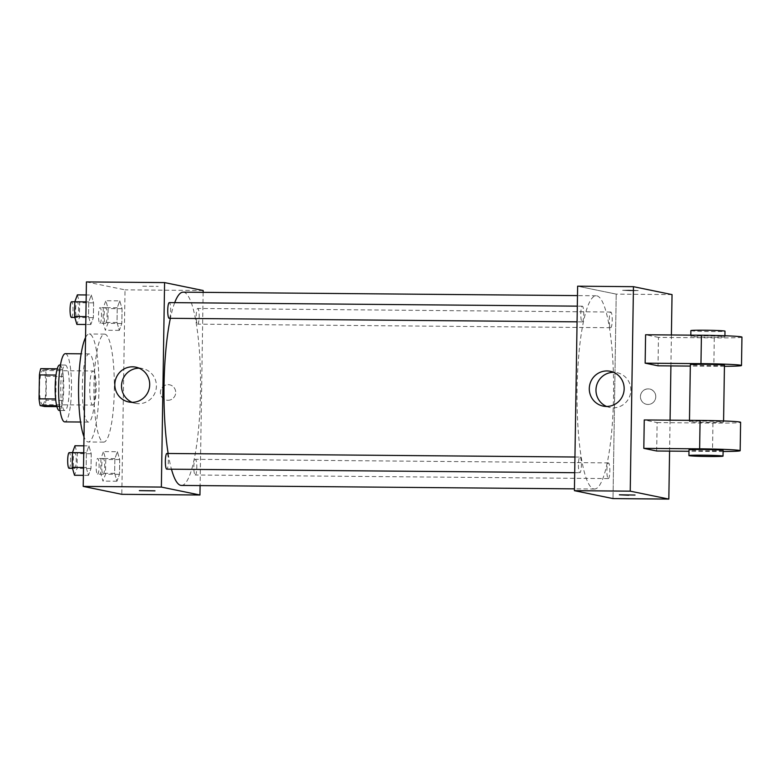 <?xml version="1.0" encoding="UTF-8"?>
<svg xmlns="http://www.w3.org/2000/svg" width="781" height="781" viewBox="0 0 781 781"><rect width="100%" height="100%" fill="white"/><g stroke="black" fill="none" stroke-linecap="round" stroke-linejoin="round"><path stroke-width="0.59" stroke-dasharray="3.9 2.93" d="M92.695 405.066A17.055 3.222 90.5 0 0 92.812 405.075A17.055 3.222 90.5 0 0 96.18 388.05A17.055 3.222 90.5 0 0 93.105 370.975A17.055 3.222 90.5 0 0 89.737 387.679A17.055 3.222 90.5 0 0 92.695 405.066M42.457 404.626A17.055 3.222 90.5 0 0 42.574 404.636A17.055 3.222 90.5 0 0 45.942 387.62A17.055 3.222 90.5 0 0 42.867 370.536A17.055 3.222 90.5 0 0 39.499 387.239A17.055 3.222 90.5 0 0 42.457 404.626M40.758 368.661L45.269 369.589A22.014 4.159 90.5 0 1 46.391 376.344L46.02 400.262A22.014 4.159 90.5 0 1 44.693 406.51M46.391 376.344L63.144 376.491L62.763 400.399L46.02 400.262M56.915 406.618L61.435 406.657L56.691 405.73M61.435 406.657A22.014 4.159 90.5 0 0 62.763 400.399M63.144 376.491A22.014 4.159 90.5 0 0 62.011 369.735L45.269 369.589M56.925 405.73A22.014 4.159 90.5 0 1 55.793 398.974L56.173 375.065A22.014 4.159 90.5 0 1 57.501 368.808L62.011 369.735M59.668 365A22.737 4.296 -89.5 0 1 63.759 388.616A22.737 4.296 -89.5 0 1 59.268 410.474M69.333 388.665A22.737 4.296 90.5 0 0 65.243 365.049A22.737 4.296 90.5 0 0 60.752 387.327A22.737 4.296 90.5 0 0 64.696 410.503A22.737 4.296 90.5 0 0 64.852 410.523A22.737 4.296 90.5 0 0 69.333 388.665M65.35 353.676A34.11 6.443 -89.5 0 1 71.481 389.104A34.11 6.443 -89.5 0 1 64.755 421.886M95.204 389.309A34.11 6.443 -89.5 0 1 88.478 422.091A34.11 6.443 -89.5 0 1 82.327 387.932A34.11 6.443 -89.5 0 1 89.073 353.881A34.11 6.443 -89.5 0 1 95.204 389.309M85.559 337.529A54.006 10.212 -89.5 0 1 89.239 333.985A54.006 10.212 -89.5 0 1 98.953 390.08A54.006 10.212 -89.5 0 1 88.302 441.987A54.006 10.212 -89.5 0 1 83.997 436.804M114.309 390.217A54.006 10.212 90.5 0 0 104.595 334.122A54.006 10.212 90.5 0 0 93.925 387.034A54.006 10.212 90.5 0 0 103.277 442.085A54.006 10.212 90.5 0 0 103.648 442.124A54.006 10.212 90.5 0 0 114.309 390.217M119.776 300.861L122.07 308.729L121.836 323.49L119.308 330.373L117.013 322.494L117.248 307.743L119.776 300.861L122.07 308.729L121.836 323.49L119.308 330.373L117.013 322.494L117.248 307.743L119.776 300.861L105.816 300.734L108.12 308.612L107.885 323.363L105.357 330.246L103.063 322.377L103.297 307.616L105.816 300.734M91.299 295.013L93.593 302.882L93.369 317.642L90.84 324.525L88.546 316.656L88.77 301.896L91.299 295.013L93.593 302.882L93.369 317.642L90.84 324.525L88.546 316.656L88.77 301.896L91.299 295.013L86.222 294.964M86.427 281.921L125.028 289.839L121.816 494.324M117.404 451.721L119.698 459.589L119.473 474.35L116.945 481.233L114.641 473.354L114.875 458.603L117.404 451.721L119.698 459.589L119.473 474.35L116.945 481.233L114.641 473.354L114.875 458.603L117.404 451.721L103.453 451.594L105.747 459.472L105.513 474.223L102.985 481.116L100.69 473.237L100.925 458.476L103.453 451.594M88.936 445.873L91.231 453.751L90.996 468.502L88.468 475.385L86.174 467.516L86.408 452.755L88.936 445.873L91.231 453.751L90.996 468.502L88.468 475.385L86.174 467.516L86.408 452.755L88.936 445.873L83.86 445.824M203.167 290.522L125.028 289.839M203.138 292.338L200.102 485.597M167.954 400.282A7.82 7.673 -78.4 0 0 169.643 384.818A7.82 7.673 -78.4 0 0 160.564 390.93A7.82 7.673 -78.4 0 0 167.954 400.282A7.82 7.673 -78.4 0 0 169.643 384.818A7.82 7.673 -78.4 0 0 160.554 390.93A7.82 7.673 -78.4 0 0 167.944 400.282M181.426 485.431A96.639 18.266 90.5 0 0 200.532 388.958A96.639 18.266 90.5 0 0 183.105 292.172M174.71 302.647A96.639 18.266 90.5 0 0 170.365 318.306M168.149 453.478A96.639 18.266 90.5 0 0 171.459 469.196M169.145 318.297A7.849 1.484 90.5 0 0 170.697 310.457A7.849 1.484 90.5 0 0 169.282 302.608M197.564 324.135A7.849 1.484 90.5 0 0 197.622 324.135A7.849 1.484 90.5 0 0 199.175 316.305A7.849 1.484 90.5 0 0 197.759 308.446A7.849 1.484 90.5 0 0 196.207 316.139A7.849 1.484 90.5 0 0 197.564 324.135M195.191 474.994A7.849 1.484 90.5 0 0 195.25 474.994A7.849 1.484 90.5 0 0 196.802 467.165A7.849 1.484 90.5 0 0 195.387 459.306A7.849 1.484 90.5 0 0 193.834 466.999A7.849 1.484 90.5 0 0 195.191 474.994M166.968 453.468A7.849 1.484 -89.5 0 1 168.325 461.464A7.849 1.484 -89.5 0 1 166.773 469.156M142.708 286.207L158.201 286.393L142.708 286.207M139.35 490.624L154.989 490.878M139.125 368.193A17.768 17.436 101.6 0 1 156.307 387.786A17.768 17.436 101.6 0 1 132.116 402.322M593.804 488.955A96.639 18.266 90.5 0 0 594.478 489.023A96.639 18.266 90.5 0 0 613.583 392.55A96.639 18.266 90.5 0 0 596.157 295.765A96.639 18.266 90.5 0 0 577.071 390.441A96.639 18.266 90.5 0 0 593.804 488.955M580.019 457.061A7.849 1.484 -89.5 0 1 581.376 465.056A7.849 1.484 -89.5 0 1 579.834 472.749A7.849 1.484 -89.5 0 1 578.418 464.89A7.849 1.484 -89.5 0 1 579.961 457.061A7.849 1.484 -89.5 0 1 580.019 457.061M610.615 327.727A7.849 1.484 90.5 0 0 610.674 327.727A7.849 1.484 90.5 0 0 612.226 319.898A7.849 1.484 90.5 0 0 610.81 312.039A7.849 1.484 90.5 0 0 609.258 319.722A7.849 1.484 90.5 0 0 610.615 327.727M608.243 478.587A7.849 1.484 90.5 0 0 608.301 478.587A7.849 1.484 90.5 0 0 609.854 470.758A7.849 1.484 90.5 0 0 608.438 462.899A7.849 1.484 90.5 0 0 606.886 470.592A7.849 1.484 90.5 0 0 608.243 478.587M582.148 321.879A7.849 1.484 90.5 0 0 582.196 321.879A7.849 1.484 90.5 0 0 583.749 314.05A7.849 1.484 90.5 0 0 582.333 306.191A7.849 1.484 90.5 0 0 580.791 313.884A7.849 1.484 90.5 0 0 582.148 321.879M616.219 294.115L613.007 498.59L616.219 294.115L577.628 286.188L616.219 294.115L672.041 294.603M74.976 445.756L77.27 453.624L77.046 468.385L74.517 475.268M74.625 468.346A7.849 1.484 90.5 0 0 74.673 468.356A7.849 1.484 90.5 0 0 76.226 460.526A7.849 1.484 90.5 0 0 74.81 452.668A7.849 1.484 90.5 0 0 73.268 460.351A7.849 1.484 90.5 0 0 74.625 468.346M91.231 453.751L77.27 453.624M90.996 468.502L77.046 468.385M88.468 475.385L83.391 475.346M86.174 467.516L83.518 467.487M86.408 452.755L83.752 452.736M69.099 468.307A7.849 1.484 90.5 0 0 70.651 460.478A7.849 1.484 90.5 0 0 69.236 452.619M77.348 294.886L79.642 302.764L79.408 317.525L76.88 324.408M76.997 317.486A7.849 1.484 90.5 0 0 77.046 317.496A7.849 1.484 90.5 0 0 78.598 309.657A7.849 1.484 90.5 0 0 77.182 301.798A7.849 1.484 90.5 0 0 75.63 309.491A7.849 1.484 90.5 0 0 76.997 317.486M93.593 302.882L79.642 302.764M93.369 317.642L79.408 317.525M90.84 324.525L85.764 324.486M88.546 316.656L85.89 316.627M88.77 301.896L86.115 301.876M71.462 317.447A7.849 1.484 90.5 0 0 73.014 309.608A7.849 1.484 90.5 0 0 71.598 301.759M103.092 474.194A7.849 1.484 90.5 0 0 103.151 474.194A7.849 1.484 90.5 0 0 104.703 466.364A7.849 1.484 90.5 0 0 103.287 458.506A7.849 1.484 90.5 0 0 101.735 466.198A7.849 1.484 90.5 0 0 103.092 474.194M119.698 459.589L105.747 459.472M119.473 474.35L105.513 474.223M116.945 481.233L102.985 481.116M114.641 473.354L100.69 473.237M114.875 458.603L100.925 458.476M97.518 474.145A7.849 1.484 90.5 0 0 97.566 474.145A7.849 1.484 90.5 0 0 99.119 466.316A7.849 1.484 90.5 0 0 97.703 458.457A7.849 1.484 90.5 0 0 96.151 466.15A7.849 1.484 90.5 0 0 97.518 474.145M105.464 323.334A7.849 1.484 90.5 0 0 105.523 323.334A7.849 1.484 90.5 0 0 107.075 315.504A7.849 1.484 90.5 0 0 105.66 307.646A7.849 1.484 90.5 0 0 104.107 315.339A7.849 1.484 90.5 0 0 105.464 323.334M122.07 308.729L108.12 308.612M121.836 323.49L107.885 323.363M119.308 330.373L105.357 330.246M117.013 322.494L103.063 322.377M117.248 307.743L103.297 307.616M99.88 323.285A7.849 1.484 90.5 0 0 99.939 323.285A7.849 1.484 90.5 0 0 101.491 315.456A7.849 1.484 90.5 0 0 100.075 307.597A7.849 1.484 90.5 0 0 98.523 315.29A7.849 1.484 90.5 0 0 99.88 323.285M635.021 495.047L619.392 494.793M606.564 406.452A17.768 17.436 -78.4 0 0 630.492 393.575A17.768 17.436 -78.4 0 0 613.573 372.322M628.939 290.141L622.603 290.317L630.413 290.727L638.233 290.561L628.939 290.141L638.233 290.571L630.413 290.737L622.603 290.327L628.939 290.141M655.786 396.709A7.82 7.673 -78.4 0 0 640.596 395.098A7.82 7.673 -78.4 0 0 646.531 404.304A7.82 7.673 -78.4 0 0 655.786 396.709A7.82 7.673 101.6 0 1 646.531 404.304A7.82 7.673 101.6 0 1 640.596 395.098A7.82 7.673 101.6 0 1 655.776 396.709M671.406 334.981L670.918 365.908M670.069 420.178L669.581 451.115M656.675 450.998L657.124 422.599L644.257 419.953M741.95 337.099A34.11 1.24 0.9 0 1 714.283 337.88L658.461 337.402L658.012 365.801M658.461 337.402L645.594 334.756M723.255 421.906A17.055 0.625 0.9 0 1 723.557 422.033A17.055 0.625 0.9 0 1 706.502 422.384A17.055 0.625 0.9 0 1 689.457 421.496A17.055 0.625 0.9 0 1 704.901 421.125A17.055 0.625 0.9 0 1 723.255 421.906M657.124 422.599L712.946 423.087A34.11 1.24 -179.1 0 0 740.613 422.296M724.456 365.235A17.055 0.625 0.9 0 1 707.391 365.586A17.055 0.625 0.9 0 1 690.345 364.698M724.436 366.309A34.11 1.24 0.9 0 1 713.834 366.279L690.326 366.084M723.118 450.432A17.055 0.625 0.9 0 1 706.053 450.783A17.055 0.625 0.9 0 1 689.008 449.895M723.099 451.506A34.11 1.24 0.9 0 1 712.497 451.486L688.988 451.281M691.097 336.416A17.055 0.625 0.9 0 1 690.794 336.299A17.055 0.625 0.9 0 1 707.859 335.947A17.055 0.625 0.9 0 1 724.895 336.836A17.055 0.625 0.9 0 1 709.46 337.207A17.055 0.625 0.9 0 1 691.097 336.416M690.882 330.617A17.055 0.625 -179.1 0 0 691.195 330.734A17.055 0.625 -179.1 0 0 709.548 331.525A17.055 0.625 -179.1 0 0 724.993 331.154M712.946 423.087L712.497 451.486M714.283 337.88L713.834 366.279M42.574 404.636L92.812 405.075M42.867 370.536L93.105 370.975M65.243 365.049L60.44 365M64.852 410.523L60.049 410.474M89.073 353.881L81.156 353.813M88.478 422.091L80.56 422.023M104.595 334.122L89.239 333.985M103.648 442.124L88.302 441.987M142.542 368.544L135.845 367.168M135.396 403.347L128.699 401.971M596.157 295.765L577.481 295.599M594.478 489.023L574.445 488.847M574.699 472.7L579.834 472.749M574.943 457.012L579.961 457.061M610.81 312.039L197.759 308.446M610.674 327.727L197.622 324.135M608.438 462.899L195.387 459.306M608.301 478.587L195.25 474.994M582.333 306.191L577.315 306.152M582.196 321.879L577.071 321.84M74.81 452.668L72.448 452.648M74.673 468.356L72.496 468.336M77.182 301.798L74.82 301.778M77.046 317.496L74.859 317.476M103.287 458.506L97.703 458.457M103.151 474.194L97.566 474.145M105.66 307.646L100.075 307.597M105.523 323.334L99.939 323.285M603.147 406.1L609.844 407.477M610.293 371.297L616.99 372.674M723.557 422.033L723.577 420.959M689.457 421.496L689.477 420.354M690.814 335.147L690.794 336.299M724.914 335.752L724.895 336.836"/><path stroke-width="1.17" d="M55.636 398.974L39.05 398.827L39.421 374.919A22.014 4.159 90.5 0 1 40.758 368.661L57.247 368.808M56.915 406.618L44.693 406.51L40.173 405.583A22.014 4.159 90.5 0 1 39.05 398.827M56.691 405.73L40.173 405.583M60.049 410.474L59.268 410.474A22.737 4.296 -89.5 0 1 55.168 387.698A22.737 4.296 -89.5 0 1 59.668 365L60.44 365M56.007 375.065L39.421 374.919M80.56 422.023L64.755 421.886A34.11 6.443 -89.5 0 1 58.604 387.727A34.11 6.443 -89.5 0 1 65.35 353.676L81.156 353.813M83.997 436.804A54.006 10.212 -89.5 0 1 78.588 385.902A54.006 10.212 -89.5 0 1 85.559 337.529M200.102 485.597L199.956 495.008L121.816 494.324L83.216 486.397L86.427 281.921L164.576 282.595L203.167 290.522L203.138 292.338M171.459 469.196A96.639 18.266 90.5 0 0 180.753 485.362A96.639 18.266 90.5 0 0 181.426 485.431L574.445 488.847M577.481 295.599L183.105 292.172A96.639 18.266 90.5 0 0 174.71 302.647M170.365 318.306A96.639 18.266 90.5 0 0 168.149 453.478M199.956 495.008L161.364 487.08L164.576 282.595M577.315 306.152L169.282 302.608A7.849 1.484 90.5 0 0 167.73 310.291A7.849 1.484 90.5 0 0 169.096 318.287A7.849 1.484 90.5 0 0 169.145 318.297L577.071 321.84M574.699 472.7L166.773 469.156A7.849 1.484 -89.5 0 1 165.357 461.298A7.849 1.484 -89.5 0 1 166.909 453.468A7.849 1.484 -89.5 0 1 166.968 453.468M161.364 487.08L83.216 486.397M131.989 402.322A17.768 17.436 101.6 0 1 115.197 381.069A17.768 17.436 101.6 0 1 135.845 367.168A17.768 17.436 101.6 0 1 131.989 402.322M154.843 490.819L139.35 490.624L154.843 490.819M154.989 490.868L139.36 490.624M132.116 402.322A17.768 17.436 101.6 0 1 139.125 368.193M669.581 451.115L668.829 499.079L613.007 498.59L574.416 490.673L577.628 286.188L633.45 286.676L672.041 294.603L671.406 334.981M83.391 475.346L74.517 475.268L72.213 467.389L72.448 452.638L74.976 445.756L83.86 445.824M83.518 467.487L72.213 467.389M83.752 452.736L69.236 452.619A7.849 1.484 90.5 0 0 67.683 460.302A7.849 1.484 90.5 0 0 69.04 468.297A7.849 1.484 90.5 0 0 69.099 468.307L72.496 468.336M85.764 324.486L76.88 324.408L74.585 316.53L74.82 301.769L77.348 294.886L86.222 294.964M85.89 316.627L74.585 316.53M86.115 301.876L71.598 301.759A7.849 1.484 90.5 0 0 70.056 309.442A7.849 1.484 90.5 0 0 71.413 317.437A7.849 1.484 90.5 0 0 71.462 317.447L74.859 317.476M628.676 495.222L619.392 494.803L628.676 495.222M619.392 494.803L635.021 495.047M668.829 499.079L630.238 491.161L574.416 490.673L577.628 286.188M613.007 498.59L574.416 490.673M607.003 370.946A17.768 17.436 101.6 0 1 623.794 392.208A17.768 17.436 101.6 0 1 603.147 406.1A17.768 17.436 101.6 0 1 607.003 370.946M630.238 491.161L633.45 286.676M613.573 372.322A17.768 17.436 -78.4 0 0 606.564 406.452M670.918 365.908L670.069 420.178M688.988 451.281L656.675 450.998L643.817 448.362L699.63 448.841A34.11 1.24 0.9 0 1 740.163 450.696A34.11 1.24 0.9 0 1 723.099 451.506M740.163 450.696L740.613 422.296A34.11 1.24 -179.1 0 0 700.079 420.442L644.257 419.953L643.817 448.362M690.326 366.084L658.012 365.801L645.155 363.155L645.594 334.756L701.416 335.244A34.11 1.24 0.9 0 1 741.95 337.099L741.501 365.498A34.11 1.24 0.9 0 1 724.436 366.309M689.477 420.354L690.345 364.698A17.055 0.625 0.9 0 1 705.79 364.317A17.055 0.625 0.9 0 1 724.143 365.108A17.055 0.625 0.9 0 1 724.456 365.235L723.577 420.959M701.416 335.244L700.967 363.643L645.155 363.155M700.967 363.643A34.11 1.24 0.9 0 1 741.501 365.498M688.92 455.577L689.008 449.895A17.055 0.625 0.9 0 1 704.452 449.524A17.055 0.625 0.9 0 1 722.806 450.305A17.055 0.625 0.9 0 1 723.118 450.432L723.021 456.114A17.055 0.625 0.9 0 1 705.965 456.465A17.055 0.625 0.9 0 1 688.92 455.577A17.055 0.625 0.9 0 1 704.364 455.196A17.055 0.625 0.9 0 1 722.718 455.987A17.055 0.625 0.9 0 1 723.021 456.114M724.914 335.752L724.993 331.154A17.055 0.625 -179.1 0 0 707.947 330.265A17.055 0.625 -179.1 0 0 690.882 330.617L690.814 335.147M700.079 420.442L699.63 448.841M166.909 453.468L574.943 457.012"/></g></svg>
